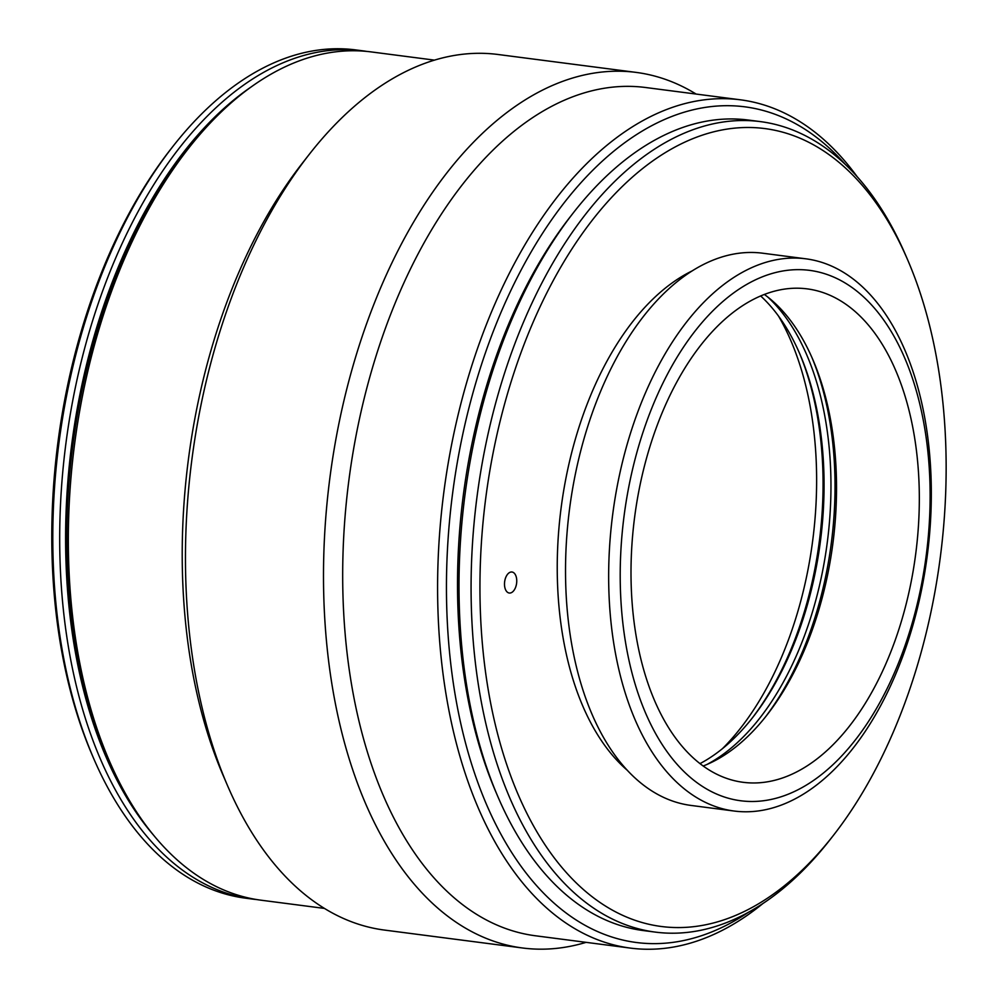 <?xml version="1.0" encoding="UTF-8"?>
<svg xmlns="http://www.w3.org/2000/svg" width="998" height="998" viewBox="0 0 998 998"><rect width="100%" height="100%" fill="white"/><g stroke="black" fill="none" stroke-linecap="round" stroke-linejoin="round"><path stroke-width="1.5" d="M324.462 908.417L261.139 900.208A427.693 243.674 -82.6 0 1 108.982 760.027L106.886 755.137A421.343 240.056 -82.6 0 1 185.004 152.844L188.285 148.652A427.693 243.674 -82.6 0 1 313.946 56.125A427.693 243.674 -82.6 0 1 371.156 51.908L434.479 60.13M108.982 760.027A427.693 243.674 -82.6 0 1 68.338 543.374A427.693 243.674 -82.6 0 1 188.285 148.652M586.088 942.349A441.465 251.508 -82.6 0 1 522.528 947.988L384.48 930.074A441.465 251.508 -82.6 0 1 227.432 785.389L222.878 774.797A427.693 243.674 -82.6 0 1 182.222 558.144A427.693 243.674 -82.6 0 1 302.169 163.423L309.268 154.341A441.465 251.508 -82.6 0 1 498.039 54.491L636.088 72.392A441.465 251.508 -82.6 0 1 696.117 94.062M227.432 785.389A441.465 251.508 -82.6 0 1 185.466 561.762A441.465 251.508 -82.6 0 1 309.268 154.341M762.909 903.527A427.693 243.674 -82.6 0 1 630.424 948.1A427.693 243.674 -82.6 0 1 443.786 492.613A427.693 243.674 -82.6 0 1 740.441 99.812A427.693 243.674 -82.6 0 1 857.17 176.708M740.441 99.812L645.531 87.5A427.693 243.674 97.4 0 0 348.876 480.3A427.693 243.674 97.4 0 0 535.514 935.787L630.424 948.1M522.528 947.988A441.465 251.508 -82.6 0 1 329.889 477.842A441.465 251.508 -82.6 0 1 636.088 72.392M748.263 912.397A421.343 240.056 -82.6 0 1 452.556 493.748A421.343 240.056 -82.6 0 1 845.269 164.383M778.527 316.104A271.019 154.403 -82.6 0 1 816.626 477.942A271.019 154.403 -82.6 0 1 722.427 748.687M751.719 718.722A258.307 147.168 97.4 0 0 823.063 481.735A258.307 147.168 97.4 0 0 799.211 352.531M760.651 295.944A254.078 144.76 -82.6 0 1 799.909 354.153A254.078 144.76 -82.6 0 1 824.061 482.845A254.078 144.76 -82.6 0 1 752.804 717.337A254.078 144.76 -82.6 0 1 699.997 763.607M767.624 296.905A254.078 144.76 -82.6 0 1 830.96 483.743A254.078 144.76 -82.6 0 1 706.983 764.456M153.904 835.563A423.464 241.254 -82.6 0 1 65.606 542.039A423.464 241.254 -82.6 0 1 250.972 87.063M256.835 899.585A427.693 243.674 -82.6 0 1 252.519 899.086A427.693 243.674 -82.6 0 1 59.705 542.251A427.693 243.674 -82.6 0 1 362.536 50.798A427.693 243.674 -82.6 0 1 366.84 51.422M252.519 899.086L245.608 898.188A427.693 243.674 -82.6 0 1 93.463 758.006A427.693 243.674 -82.6 0 1 52.807 541.365A427.693 243.674 -82.6 0 1 172.754 146.631A427.693 243.674 -82.6 0 1 355.625 49.9L362.536 50.798M93.463 758.006L92.053 754.75A423.464 241.254 -82.6 0 1 170.558 149.426L172.754 146.631M946.141 464.22A402.294 229.191 97.4 0 0 907.906 260.441A402.294 229.191 97.4 0 0 587.635 226.284A402.294 229.191 97.4 0 0 514.943 786.823A402.294 229.191 97.4 0 0 833.318 835.501A402.294 229.191 97.4 0 0 946.141 464.22M627.28 770.269A268.899 153.193 -82.6 0 1 561.125 507.832A268.899 153.193 -82.6 0 1 692.038 270.957M504.489 584.192A10.591 6.025 -82.6 0 1 511.986 572.016A10.591 6.025 -82.6 0 1 516.602 583.294A10.591 6.025 -82.6 0 1 509.254 593.024A10.591 6.025 -82.6 0 1 504.489 584.192M907.906 260.441L905.797 255.55A408.644 232.808 97.4 0 0 760.426 121.619A408.644 232.808 97.4 0 0 476.994 496.917A408.644 232.808 97.4 0 0 655.312 932.107A408.644 232.808 97.4 0 0 830.049 839.692L833.318 835.501M760.426 121.619L748.35 120.047A408.644 232.808 97.4 0 0 573.613 212.474A408.644 232.808 97.4 0 0 459.018 589.618A408.644 232.808 97.4 0 0 497.852 796.604A408.644 232.808 97.4 0 0 643.236 930.548L655.312 932.107M734.179 811.037L691.04 805.436A278.43 158.632 -82.6 0 1 565.529 573.151A278.43 158.632 -82.6 0 1 762.659 253.205L805.798 258.806A278.43 158.632 -82.6 0 1 931.321 491.103A278.43 158.632 -82.6 0 1 734.179 811.037A278.43 158.632 -82.6 0 1 612.685 514.519A278.43 158.632 -82.6 0 1 805.798 258.806M573.613 212.474L570.345 216.666A402.294 229.191 97.4 0 0 457.521 587.947A402.294 229.191 97.4 0 0 495.757 791.713L497.852 796.604M930.124 493.499A267.427 152.357 -82.6 0 1 698.887 784.029A267.427 152.357 -82.6 0 1 696.504 329.24A267.427 152.357 -82.6 0 1 930.124 493.499M919.32 496.43A248.789 141.741 -82.6 0 1 743.173 782.307A248.789 141.741 -82.6 0 1 634.603 517.363A248.789 141.741 -82.6 0 1 807.17 288.871A248.789 141.741 -82.6 0 1 919.32 496.43M703.191 766.002A248.789 141.741 97.4 0 0 766.751 715.304A248.789 141.741 97.4 0 0 836.524 485.702A248.789 141.741 97.4 0 0 812.871 359.679A248.789 141.741 97.4 0 0 764.356 294.447M765.117 717.375A255.139 145.359 97.4 0 0 835.027 484.03A255.139 145.359 97.4 0 0 811.823 357.259"/></g></svg>
